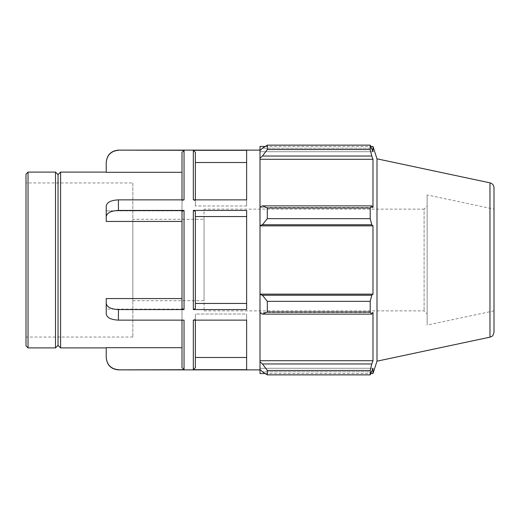 <?xml version="1.0" encoding="UTF-8"?>
<svg xmlns="http://www.w3.org/2000/svg" width="520" height="520" viewBox="0 0 520 520"><rect width="100%" height="100%" fill="white"/><g stroke="black" fill="none" stroke-linecap="round" stroke-linejoin="round"><path stroke-width="0.39" stroke-dasharray="2.6 1.95" d="M118.437 210.431C111.026 210.802 106.958 212.843 106.23 216.547L106.23 205.972C106.958 202.267 111.026 200.226 118.437 199.862L118.437 210.431L184.035 210.431L184.035 309.569L118.437 309.569L118.437 320.138C111.026 319.774 106.958 317.733 106.23 314.028L106.23 303.453C106.958 307.158 111.026 309.199 118.437 309.569M106.23 216.547L106.23 221.442L182 221.442L182 211.452L184.035 210.431M106.23 210.867L106.23 221.442L106.23 205.972L106.23 210.867L182 210.867L182 200.876L184.035 199.862L182 200.876L182 210.867L106.23 210.867M106.23 357.669L106.23 357.481C106.958 364.897 111.026 368.973 118.437 369.707L184.035 369.707L184.035 320.138L182 319.124L182 309.133L106.23 309.133L106.23 298.558L106.23 314.028L106.23 309.133L182 309.133L182 319.124L184.035 320.138L118.437 320.138M182 308.548L182 211.452L182 308.548L182 298.558L106.23 298.558L106.23 303.453M182 347.692L182 309.133L182 367.673L182 347.692L106.23 347.692L106.23 357.481M193.336 150.293L246.63 150.293L246.63 205.972L246.63 199.862L193.336 199.862L193.336 150.293L195.37 152.328L195.37 200.876L193.336 199.862L195.37 200.876L195.37 205.972L195.37 199.862M246.63 205.972L195.37 205.972L246.63 205.972L246.63 162.519L246.63 205.972M118.437 150.124L184.035 150.293L184.035 199.862L118.437 199.862M193.336 309.569L246.63 309.569L246.63 210.431L193.336 210.431L193.336 309.569L195.37 308.548L195.37 211.452L195.37 216.547L246.63 216.547L246.63 210.431L246.63 303.453L195.37 303.453L195.37 211.452M193.336 320.138L195.37 319.124L195.37 314.028L246.63 314.028L246.63 320.138L193.336 320.138L195.37 319.124L195.37 367.673L193.336 369.707L193.336 320.138M193.336 369.707L246.63 369.707L246.63 314.028L246.63 369.707L246.63 357.481L195.37 357.481L195.37 367.673M246.63 357.481L246.63 314.028L195.37 314.028L195.37 320.138M182 298.558L182 221.442M182 172.308L182 210.867L182 152.328L182 172.308L106.23 172.308L106.23 162.331M60.593 347.9L60.593 172.1M182 199.862L182 152.328M182 367.673L182 320.138M260 150.124L260 369.876L260 150.124M195.37 162.519L195.37 205.972L195.37 162.519L246.63 162.519L246.63 150.293L246.63 162.519M195.37 314.028L195.37 357.481L195.37 314.028M246.63 303.453L246.63 216.547M118.437 150.293C111.026 151.028 106.958 155.103 106.23 162.519M26 345.865L26 174.135M132.828 337.044L26 337.044L26 182.956L132.828 182.956L132.828 337.044L132.828 182.956M55.504 347.9L55.504 172.1M260 207.012L260 207.571L260 207.012L262.444 205.881L267.325 208L267.325 218.66L262.444 224.757L260 225.492L260 207.012L260 207.571L372.983 207.571L372.983 159.289L371.793 156.039L262.444 156.039L260 158.203L260 150.553L260 151.716L260 150.553L262.444 148.22L267.325 145.126L267.325 149.539L262.444 156.039M260 146.458L260 150.553M260 158.203L260 207.571L372.983 207.571L371.793 205.881L370.207 208L267.325 208M260 225.492L260 294.508L262.444 295.243L267.325 301.34L267.325 312L262.444 314.119L260 312.988L260 294.508M260 312.988L260 361.797L262.444 363.961L267.325 370.461L267.325 374.875L262.444 371.781L260 369.447L260 361.797M260 369.447L260 373.542M267.325 374.875L370.207 374.875L371.793 371.781L262.444 371.781L371.793 371.781L372.983 368.284L260 368.284L372.983 368.284L372.983 373.542M262.444 363.961L371.793 363.961L372.983 360.711L372.983 312.429L260 312.429L372.983 312.429L371.793 314.119L262.444 314.119M267.325 312L370.207 312L371.793 314.119M260 225.856L372.983 225.856L371.793 224.757L262.444 224.757M267.325 218.66L370.207 218.66L371.793 224.757M260 159.289L372.983 159.289M267.325 149.539L370.207 149.539L371.793 156.039M372.983 146.458L372.983 151.716L260 151.716L372.983 151.716L371.793 148.22L262.444 148.22L371.793 148.22L370.207 145.126L370.207 149.539M427.141 206.076L427.141 313.924L427.141 206.076L424.093 209.131L424.093 310.869L424.093 209.131L204.042 209.131L204.042 310.869L204.042 209.131M427.141 194.922L427.141 325.078L427.141 194.922L494 209.131L494 310.869L494 209.131M377 361.173L377 158.828M370.207 374.875L370.207 370.461L267.325 370.461M371.793 363.961L370.207 370.461M370.207 312L370.207 301.34L267.325 301.34M262.444 295.243L371.793 295.243L370.207 301.34M371.793 295.243L372.983 294.144L372.983 225.856M370.207 218.66L370.207 208M262.444 205.881L371.793 205.881M260 294.144L372.983 294.144M260 360.711L372.983 360.711M494 187.817L494 332.183M204.042 219.303L204.042 300.697L204.042 219.303L132.828 219.303L132.828 300.697L132.828 219.303M58.045 345.358L58.045 174.642M28.035 172.1L28.035 347.9M489.97 337.162L489.97 182.839M204.042 310.869L424.093 310.869L427.141 313.924M265.2 373.542L370.897 373.542M265.2 146.458L370.897 146.458M132.828 300.697L204.042 300.697M494 310.869L427.141 325.078"/><path stroke-width="0.78" d="M118.437 369.707C111.026 368.973 106.958 364.897 106.23 357.481L106.23 357.669C106.951 365.085 111.02 369.154 118.437 369.876L184.035 369.707L182 367.673L184.035 369.707L184.035 320.138L118.437 320.138L118.437 309.569C111.026 309.199 106.958 307.158 106.23 303.453L106.23 314.028C106.958 317.733 111.026 319.774 118.437 320.138M106.23 357.481L106.23 347.692L182 347.692M106.23 303.453L106.23 298.558L182 298.558M182 308.548L182 211.452L184.035 210.431L184.035 309.569L182 308.548L184.035 309.569L118.437 309.569M118.437 199.862C111.026 200.226 106.958 202.267 106.23 205.972L106.23 216.547C106.958 212.843 111.026 210.802 118.437 210.431L118.437 199.862L184.035 199.862L184.035 150.293L118.437 150.124L260 150.124M182 221.442L106.23 221.442L106.23 216.547M193.336 309.569L246.63 309.569L246.63 210.431L193.336 210.431L195.37 211.452L193.336 210.431L193.336 309.569L195.37 308.548L195.37 211.452M193.336 369.707L193.336 320.138L246.63 320.138L246.63 369.707L193.336 369.707L195.37 367.673L195.37 357.481L246.63 357.481M246.63 216.547L195.37 216.547L195.37 303.453L246.63 303.453M184.035 210.431L118.437 210.431M193.336 150.293L246.63 150.293L246.63 199.862L193.336 199.862L193.336 150.293L195.37 152.328L195.37 199.862M182 172.308L106.23 172.308L106.23 162.519C106.958 155.103 111.026 151.028 118.437 150.293M28.035 172.1L28.035 347.9L26 345.865L26 174.135L28.035 172.1L55.504 172.1L55.504 347.9L58.045 345.358L58.045 174.642L60.593 172.1L106.23 172.1M60.593 172.1L60.593 347.9L106.23 347.9M182 152.328L184.035 150.293L182 152.328L182 199.862M182 320.138L182 367.673M195.37 367.673L195.37 320.138M246.63 162.519L195.37 162.519M118.437 150.124C111.02 150.845 106.951 154.915 106.23 162.331L106.23 162.519M26 182.956L26 337.044M262.444 314.119L267.325 312L267.325 301.34L262.444 295.243L260 294.508L260 312.988L262.444 314.119L371.793 314.119L370.207 312L267.325 312M260 294.508L260 225.492L262.444 224.757L267.325 218.66L267.325 208L262.444 205.881L260 207.012L260 225.492M260 207.012L260 158.203L262.444 156.039L267.325 149.539L267.325 145.126L262.444 148.22L260 150.553L260 158.203M260 150.553L260 146.458L265.2 146.458M265.2 373.542L260 373.542L260 369.447L262.444 371.781L267.325 374.875L267.325 370.461L262.444 363.961L260 361.797L260 369.447M260 361.797L260 312.988M260 294.144L372.983 294.144L371.793 295.243L262.444 295.243M267.325 301.34L370.207 301.34L371.793 295.243M260 360.711L372.983 360.711L371.793 363.961L262.444 363.961M267.325 370.461L370.207 370.461L371.793 363.961M489.97 182.839L489.97 337.162L491.719 336.427C492.544 336.303 493.304 334.893 494 332.183L494 187.817C493.825 185.211 492.479 183.553 489.97 182.839L377 158.828L372.983 146.458L372.983 151.716L370.207 145.126L267.325 145.126L370.207 145.126L370.207 149.539L267.325 149.539M262.444 156.039L371.793 156.039L372.983 159.289L372.983 207.571L371.793 205.881L262.444 205.881M267.325 208L370.207 208L371.793 205.881M377 158.828L377 361.173L372.983 373.542L372.983 368.284L370.207 374.875L267.325 374.875M371.793 156.039L370.207 149.539M370.207 208L370.207 218.66L267.325 218.66M262.444 224.757L371.793 224.757L370.207 218.66M371.793 224.757L372.983 225.856L372.983 294.144M370.207 301.34L370.207 312M371.793 314.119L372.983 312.429L372.983 360.711M370.207 370.461L370.207 374.875M260 225.856L372.983 225.856M260 159.289L372.983 159.289M58.045 174.642L55.504 172.1M118.437 369.876L260 369.876M28.035 347.9L55.504 347.9M489.97 337.162L377 361.173M370.897 373.542L372.983 373.542M370.897 146.458L372.983 146.458M58.045 345.358L60.593 347.9"/></g></svg>
